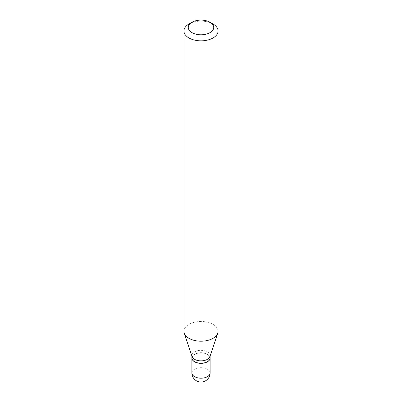<?xml version="1.0" encoding="UTF-8"?>
<svg xmlns="http://www.w3.org/2000/svg" width="402" height="402" viewBox="0 0 402 402"><rect width="100%" height="100%" fill="white"/><g stroke="black" fill="none" stroke-linecap="round" stroke-linejoin="round"><path stroke-width="0.3" stroke-dasharray="2.01 1.51" d="M210.1 358.016A9.1 5.256 0 0 0 207.437 354.363A9.1 5.256 0 0 0 197.563 353.212A9.1 5.256 0 0 0 191.9 358.016M210.1 357.961A9.1 5.256 0 0 0 204.482 353.102A9.1 5.256 0 0 0 194.563 354.242A9.1 5.256 0 0 0 191.9 357.961M209.934 356.594A9.1 5.256 0 0 0 210.1 355.599A9.1 5.256 0 0 0 204.482 350.745A9.1 5.256 0 0 0 194.563 351.886A9.1 5.256 0 0 0 191.9 355.599A9.1 5.256 0 0 0 192.066 356.594M207.331 361.735A8.955 5.171 0 0 0 207.331 354.418A8.955 5.171 0 0 0 194.668 354.418A8.955 5.171 0 0 0 194.618 361.705M218.06 331.343A17.06 9.849 0 0 0 207.527 322.243A17.06 9.849 0 0 0 188.935 324.379A17.06 9.849 0 0 0 183.94 331.343M213.065 24.019A17.06 9.849 0 0 0 188.935 24.019M210.1 372.935A9.1 5.256 0 0 0 207.437 369.222A9.1 5.256 0 0 0 194.563 369.222A9.1 5.256 0 0 0 191.9 372.935M191.9 356.102L191.9 355.599M210.1 356.102L210.1 355.599"/><path stroke-width="0.6" d="M191.9 358.016A9.1 5.256 0 0 0 191.9 358.076A9.1 5.256 0 0 0 194.563 361.79A9.1 5.256 0 0 0 204.482 362.931A9.1 5.256 0 0 0 210.1 358.076A9.1 5.256 0 0 0 210.1 358.016M191.9 356.102L191.9 357.961A9.1 5.256 0 0 0 194.563 361.674A9.1 5.256 0 0 0 207.437 361.674L207.437 361.674A9.1 5.256 0 0 0 210.1 357.961L210.1 356.102M188.935 24.019L192 22.251L188.935 24.019A17.06 9.849 0 0 0 183.94 30.984L183.94 331.343A17.06 9.849 0 0 0 184.247 333.213L192.066 356.594A9.1 5.256 0 0 0 198.332 360.624A9.1 5.256 0 0 0 207.437 359.313A9.1 5.256 0 0 0 209.934 356.594L217.753 333.213A17.06 9.849 0 0 0 218.06 331.343L218.06 30.984A17.06 9.849 0 0 0 213.065 24.019L210 22.251A12.728 7.347 0 0 0 192 22.251L192 22.251A12.728 7.347 0 0 0 192 32.642A12.728 7.347 0 0 0 210 32.642A12.728 7.347 0 0 0 210 22.251M194.618 361.705A8.955 5.171 0 0 0 194.668 361.735A8.955 5.171 0 0 0 207.331 361.735L207.331 361.735M183.94 30.984A17.06 9.849 0 0 0 194.473 40.084A17.06 9.849 0 0 0 213.065 37.949A17.06 9.849 0 0 0 218.06 30.984M184.247 333.213A17.06 9.849 0 0 0 196 340.76A17.06 9.849 0 0 0 213.065 338.308A17.06 9.849 0 0 0 217.753 333.213M210.1 372.935A9.1 9.1 0 0 1 205.553 380.82A9.1 9.1 0 0 1 191.9 372.935A9.1 5.256 0 0 0 194.563 376.654A9.1 5.256 0 0 0 207.437 376.654A9.1 5.256 0 0 0 210.1 372.935L210.1 358.076M191.9 372.935L191.9 358.076"/></g></svg>
